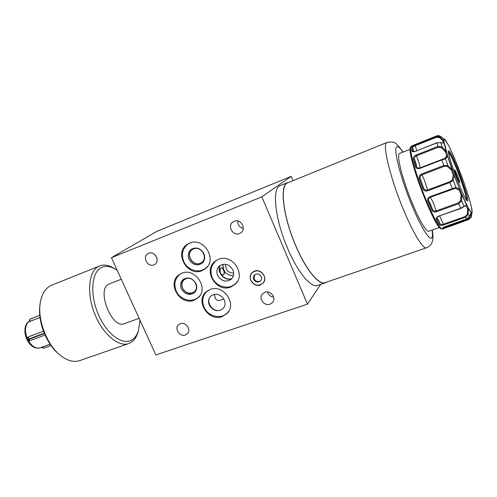 <?xml version="1.0" encoding="UTF-8"?>
<svg xmlns="http://www.w3.org/2000/svg" width="497" height="497" viewBox="0 0 497 497"><rect width="100%" height="100%" fill="white"/><g stroke="black" fill="none" stroke-linecap="round" stroke-linejoin="round"><path stroke-width="0.75" d="M280.246 185.592L280.066 185.667C271.791 187.99 274.94 219.109 287.539 248.189C297.796 272.648 311.526 288.726 317.887 285.371L324.92 282.955M326.479 282.166L325.485 282.762C319.329 286.048 305.767 269.821 295.498 245.245C282.892 216.015 279.476 184.859 287.521 182.641L288.999 182.293M260.422 284.893L263.019 283.197C268.212 278.208 261.186 268.281 254.47 271.132L252.128 272.598C246.618 277.456 253.551 287.726 260.422 284.893M262.664 283.439L263.267 282.911M194.023 300.244L197.912 297.952C209.336 288.974 195.396 267.249 181.964 273.182L178.963 274.829C166.557 283.296 180.1 306.046 194.023 300.244M201.881 270.71L205.323 268.753C217.804 259.819 203.751 236.671 189.686 243.095L187.27 244.369C173.677 252.669 187.263 277.015 201.881 270.71M222.159 316.608L227.03 313.514C237.336 303.965 223.277 283.862 210.163 289.447L206.18 291.814C194.83 300.909 208.523 322.081 222.159 316.608M230.707 287.049L235.236 284.247C246.5 274.617 232.273 253.284 218.568 259.328L215.058 261.335C202.614 270.405 216.419 292.994 230.707 287.049M153.859 264.882L154.828 264.379C160.5 260.993 154.666 250.519 148.634 253.284L147.833 253.687C141.993 256.961 147.739 267.622 153.859 264.882M239.504 233.528L240.958 232.708C246.736 228.701 240.629 218.338 234.205 221.271L232.981 221.929C226.943 225.793 232.95 236.448 239.504 233.528M185.4 334.997L187.239 333.872C191.649 330.058 185.791 321.435 180.312 323.684L178.609 324.69C174.049 328.436 179.846 337.221 185.4 334.997M270.033 304.195L272.573 302.456C276.68 298.026 270.561 289.906 264.87 292.242L262.509 293.802C258.173 298.157 264.23 306.512 270.033 304.195M287.788 182.784L287.614 182.859C279.606 185.077 283.004 216.089 295.553 245.183C305.773 269.654 319.279 285.806 325.411 282.532L426.327 247.854M196.34 298.728L198.732 297.156M203.366 269.654L206.174 268.001M225.414 314.502L227.794 312.638M233.217 285.408L236.05 283.396M109.533 283.781L108.365 284.365C96.281 290.658 112.446 329.815 124.505 323.59L139.129 318.31M264.093 275.63C265.187 278.475 264.808 280.979 262.963 283.147C258.272 286.502 254.24 285.582 250.855 280.389C249.718 277.425 250.159 274.841 252.184 272.654C256.856 269.536 260.826 270.53 264.093 275.63M263.739 282.265L263.062 283.035M117.249 270.424L114.645 268.765C109.483 265.926 104.867 265.64 100.792 267.895C91.001 273.263 89.845 296.442 99.232 316.446C108.483 336.537 124.877 346.539 133.42 338.867C135.594 336.991 137.253 334.338 138.383 330.909L139.999 320.211M115.267 269.125L112.831 267.597C107.992 264.926 103.562 264.379 99.537 265.97L98.182 266.647C88.472 271.965 86.515 293.808 94.846 314.216C103.059 334.674 119.056 347.658 129.145 343.421L132.562 341.364C134.861 339.37 136.6 336.568 137.799 332.947L138.39 330.896L137.799 332.947M399.65 153.424L399.563 153.461C396.289 154.064 401.787 177.243 410.963 199.999C418.555 219.152 426.612 232.863 428.911 231.192L439.547 227.452M254.626 274.829L254.129 278.923C255.912 281.749 258.129 282.339 260.77 280.693M261.211 276.667C259.341 273.766 257.086 273.213 254.433 275.009C253.308 276.245 253.066 277.699 253.706 279.364C255.607 282.296 257.887 282.824 260.546 280.954C261.608 279.724 261.832 278.295 261.211 276.667M51.775 285.179L49.98 286.03C45.345 288.695 42.226 293.646 40.624 300.878C36.455 318.509 47.203 346.527 61.957 356.542C68.617 361.17 74.705 362.468 80.222 360.431L128.35 343.7M447.375 227.036L444.163 228.421M471.516 207.504L472.113 212.256L471.249 216.723L468.46 219.183L444.349 227.62L443.765 228.663L442.523 228.371C442.2 228.017 443.044 227.427 445.07 226.601L466.776 218.978L469.622 216.152L471.144 212.759M469.553 216.363L471.168 212.635L468.323 208.392L467.665 208.783L468.329 208.032L468.205 214.089L465.559 217.245L443.715 224.936C441.541 225.607 440.118 225.526 439.447 224.694L440.013 223.762L436.956 218.239C436.658 217.885 437.254 217.264 438.739 216.363L438.752 216.276M439.447 224.694L436.515 219.736C435.869 218.345 436.559 217.152 438.59 216.158L460.75 208.231L466.72 204.932L466.18 205.932L466.702 205.267L461.837 194.625L461.086 194.793L460.676 200.558L458.346 202.882L436.111 210.908C434.397 211.362 433.16 210.84 432.409 209.324C431.085 205.292 429.868 202.509 428.737 200.968C428.116 199.353 428.594 198.135 430.166 197.309L455.507 188.282L459.079 190.016L459.644 189.382L455.942 187.394L455.507 188.282M471.516 207.535L471.945 209.604C472.206 211.368 472.144 212.325 471.765 212.486L471.144 212.238L468.329 208.032L461.906 194.395L461.595 200.844L458.675 203.764L436.434 211.784C434.179 212.343 432.601 211.759 431.694 210.02L432.409 209.324L428.737 200.968L427.96 201.515C427.19 199.44 427.824 197.849 429.868 196.756L455.942 187.394L453.202 180.38L449.891 182.536L452.506 189.065M184.269 279.662C181.859 281.929 181.312 284.769 182.623 288.173C184.927 292.304 188.183 293.851 192.389 292.814L194.271 291.733M185.903 278.761C193.01 275.661 200.272 287.185 194.159 291.832L192.221 292.957C184.977 296.019 177.827 284.216 184.213 279.705L185.903 278.761M192.302 249.612C185.474 254.147 192.674 266.554 200.204 263.261L201.832 262.36M193.644 248.904C201.092 245.549 208.405 257.837 201.72 262.447L200.036 263.391C192.432 266.715 185.251 254.091 192.246 249.656L193.644 248.904M222.911 308.73L220.631 310.029C213.114 313.091 205.068 301.903 210.685 296.181M413.616 151.61L412.746 147.621C412.802 146.988 413.628 146.354 415.231 145.714L436.49 137.24L436.323 136.619L440.286 137.228L439.621 137.632L442.97 140.831L443.746 140.788L440.286 137.228L440.653 136.414L445.337 139.968L448.456 145.149M214.536 294.28C214.859 299.082 216.723 301.101 220.121 300.331L223.824 299.02M419.654 168.042L417.592 167.998L416.467 166.507C416.629 165.464 415.952 162.979 414.423 159.065C414.131 157.673 414.79 156.605 416.387 155.859L438.199 147.28L441.479 147.652L442.032 146.944L446.405 151.728L445.461 151.784L446.182 151.523L444.045 142.931L443.237 142.788L444.287 143.223L440.441 142.527M461.744 193.979L459.737 189.208L459.079 190.016L461.086 194.793L461.906 194.395L461.744 193.979M223.644 269.89C222.805 268.206 222.091 267.492 221.5 267.74C220.202 267.933 219.817 269.61 220.351 272.778C221.24 274.332 222.171 275.034 223.159 274.891C224.619 274.555 224.781 272.89 223.644 269.89M223.159 274.891L222.904 274.903C224.358 274.568 224.526 272.896 223.408 269.902C222.662 268.392 222.016 267.672 221.476 267.746M467.82 200.651C468.497 199.459 465.534 189.811 458.93 171.72C453.202 157.294 449.71 150.343 448.449 150.852C447.716 152.337 451.978 166.501 457.37 180.281C463.49 195.545 466.975 202.335 467.82 200.651M452.264 179.976L449.648 181.759L427.314 190.096C425.581 190.513 424.363 189.854 423.655 188.121L420.307 178.758C419.754 176.994 420.276 175.696 421.866 174.876L444.082 166.383L447.312 166.327L451.394 169.943L453.32 175.242L454.295 175.242L459.644 189.382L454.146 175.273L453.32 175.242L452.264 179.976L453.202 180.38L454.295 175.242L447.785 156.306L446.728 156.002L447.785 156.306L443.746 140.788L443.833 139.29L444.374 139.061M448.474 152.293C450.357 154.325 453.519 160.978 457.961 172.254C462.837 184.716 466.894 197.986 466.391 199.993M458.681 181.275L454.991 171.453M457.426 175.106L454.718 169.607C454.562 170.322 455.327 172.906 457.004 177.354L459.706 182.84C459.849 182.095 459.091 179.516 457.426 175.106M44.395 333.574L28.466 339.513L28.292 339.147L27.472 339.321C27.304 338.146 27.509 337.382 28.081 337.028L43.456 331.213L28.497 336.829L28.292 339.147L44.233 333.195M40.033 317.577L29.019 321.621L30.093 319.105L39.791 315.34M225.737 264.286C225.389 269.908 228.03 272.865 233.652 273.151M454.724 158.767L450.145 148.547L456.749 163.656L463.62 181.666L469.156 198.371L471.523 207.286M454.743 158.81L461.713 176.429M223.072 264.286C222.867 271.368 226.297 275.201 233.36 275.798M451.394 169.943L452.202 169.483L451.394 169.943M444.56 139.235L444.076 139.614L443.989 141.098L442.97 140.831L443.069 142.869L437.043 142.701L415.38 151.399C413.249 152.039 412.075 151.84 411.851 150.802L413.181 151.529M450.127 148.491L448.518 145.254L450.009 148.323M470.97 213.07L471.231 213.437L471.796 212.884L471.231 213.437L470.56 217.034M220.134 265.441C216.673 272.201 224.768 281.271 231.882 278.593M447.312 166.327L447.778 165.426L452.034 169.458L447.573 156.145L445.573 158.816L444.703 158.493L441.777 159.487L441.87 159.916L419.735 168.458C417.505 169.005 416.076 168.346 415.436 166.483L416.43 166.557L414.423 159.065L413.398 158.86C413.125 157.3 414.02 156.015 416.095 155.014L416.387 155.859C418.841 161.767 420.052 165.774 420.021 167.887M441.479 147.652L445.461 151.784L446.728 156.002L444.703 158.493M411.851 150.802L411.715 147.224C411.876 146.652 412.995 145.944 415.076 145.099L436.323 136.619L436.658 135.936L440.615 136.389L444.939 139.881M466.813 218.966L466.807 218.997C468.373 218.307 469.311 217.4 469.609 216.27L468.205 214.089L467.379 214.077L465.242 216.518L443.386 224.222C441.734 224.756 440.609 224.601 440.013 223.762C438.497 219.991 437.546 218.332 437.155 218.779L436.515 219.736M463.863 206.634L464.794 205.982L466.18 205.932L467.665 208.783L467.379 214.077M463.546 206.802L464.018 206.112L461.595 200.844L460.676 200.558M219.742 265.721C216.717 272.505 224.476 281.196 231.552 278.947M423.655 188.121L420.307 178.758L419.375 178.908C418.741 176.764 419.456 175.149 421.518 174.049L421.866 174.876C423.947 178.398 427.215 187.518 427.314 190.096L427.538 190.867C425.264 191.382 423.68 190.568 422.779 188.438L423.655 188.121M421.518 174.049L443.74 165.544L447.778 165.426L445.573 158.816L441.87 159.916L444.082 166.383M419.735 168.458L419.661 168.029L417.766 168.073M416.095 155.014L437.9 146.429L442.032 146.944L441.001 142.701L437.049 142.825L438.199 147.28M415.38 151.399L412.964 151.392L412.746 147.621L411.715 147.224M436.49 137.24L439.621 137.632M472.063 212.499L471.05 217.394L468.677 219.568L447.387 227.036L446.865 225.998M444.063 227.042L444.349 227.62L443.212 227.52M443.572 228.732L442.777 229.011C440.653 230.683 432.384 215.965 424.301 195.464C415.045 172.304 408.814 148.504 411.125 146.292L436.658 135.936L413.479 145.186M442.523 228.371L443.069 227.626M40.064 304.431C37.269 320.279 45.985 343.576 58.491 353.702M215.835 260.757L213.511 263.348M206.914 291.205L205 293.541M188.114 243.841L185.729 246.071M179.771 274.276L177.777 276.332M252.519 272.319L252.93 271.934M267.473 291.925C268.423 294.982 270.486 296.721 273.667 297.131M237.696 220.972C237.641 224.886 239.492 227.359 243.257 228.396M154.927 254.719L156.741 257.477M252.302 272.437L251.799 273.058M111.421 257.682L155.859 354.926L307.457 304.127L261.832 196.855L111.421 257.682L157.17 231.204L291.217 176.354L293.019 180.66M261.832 196.855L291.217 176.354M307.457 304.127L320.652 284.421M194.774 299.467L198.44 297.454M201.565 270.349L205.845 268.312M223.843 315.384L227.527 312.967M231.378 286.291L235.733 283.744M432.446 241.225L431.818 242.965C430.918 245.04 429.197 246.636 426.65 247.748C423.369 250.121 412.293 231.919 401.899 205.833C389.822 176.025 382.622 145.41 386.473 142.819L387.001 142.471M432.104 230.074C432.527 233.155 432.564 235.392 432.222 236.777C430.856 243.195 420.574 227.235 410.305 201.453C399.998 175.727 393.605 149.752 396.488 146.957C397.65 145.764 399.768 147.497 402.85 152.15M442.777 229.011L441.025 228.769C439.851 228.539 434.974 221.625 429.278 209.051C419.176 186.071 408.273 154.834 410.771 146.559L411.528 145.963M445.07 226.601L466.807 218.997L465.242 216.518M460.887 208.355L458.346 202.882M431.694 210.02L427.96 201.515M436.434 211.784L436.111 210.908C433.912 203.795 431.93 199.26 430.166 197.309L429.868 196.756M443.715 224.936L439.708 216.015M416.778 150.721L415.076 145.099M448.437 151.709C450.307 153.585 453.55 160.388 458.172 172.111C463.21 185.002 467.385 198.694 466.745 200.453M43.929 348.155L42.202 347.192L50.166 344.284M30.093 340.6C29.422 340.19 30.615 341.886 27.658 339.706L28.466 339.513L30.261 340.52M39.791 315.39L29.988 319.18M29.795 321.509L29.876 319.242M29.888 321.379L40.021 317.484M28.975 321.497C24.962 325.119 24.403 330.834 27.304 338.656M28.093 340.277C31.839 346.496 35.946 348.987 40.4 347.751L50.11 344.21M30.553 318.906L39.785 315.328M469.174 198.446L471.523 207.473M449.648 181.759L449.891 182.536L427.538 190.867M444.312 143.179L443.256 142.751M445.43 140.222L444.89 139.763M441.771 159.5L419.679 168.029L444.535 158.555M437.118 142.794L415.473 151.361M468.46 219.183L468.671 219.575L471.05 217.394M422.779 188.438L419.375 178.908M415.436 166.483L413.398 158.86M442.995 227.601L445.119 226.582M438.59 216.158L460.887 208.442L463.831 206.659M441.411 228.632C435.527 231.341 405.098 150.846 410.671 147.292M215.45 261.037L212.436 265.075M206.578 291.472L204.074 295.094M187.723 244.07L184.555 247.599M179.423 274.499L176.764 277.73M280.066 185.667L287.521 182.641M109.321 283.862L121.268 279.221M432.552 240.803C432.949 239.001 433.316 237.063 432.309 229.999M403.048 152.076C398.215 145.459 395.363 142.366 394.494 142.801C393.984 141.856 391.456 141.757 386.902 142.509L287.614 182.859M114.645 268.765L112.831 267.597M51.452 285.309L99.537 265.97M466.863 200.67L465.602 198.738C463.471 194.954 460.725 188.798 457.37 180.268C452.748 168.179 449.835 159.195 448.629 153.331L448.387 151.467M41.332 347.415L43.779 348.235L51.073 345.583M45.028 335.046L30.124 340.588M27.652 339.687L27.484 339.339M28.969 321.466C19.799 327.02 27.285 350.969 40.12 347.857M448.518 145.254L444.796 139.626M469.156 198.371L463.626 181.685M471.05 212.94L471.193 212.511M461.719 176.454L463.62 181.666M436.658 135.936C437.677 135.37 439.006 135.526 440.634 136.402M444.113 228.458L468.671 219.575M231.26 279.239C225.924 282.619 221.376 281.358 217.624 275.462C216.176 271.648 216.81 268.461 219.519 265.901C224.824 262.82 229.285 264.162 232.894 269.939C234.28 273.592 233.733 276.692 231.26 279.239M222.967 308.674C217.742 312.203 213.188 310.998 209.305 305.052C207.926 301.499 208.436 298.498 210.834 296.044C216.046 292.783 220.525 294.075 224.271 299.915C225.601 303.325 225.16 306.245 222.967 308.674M189.022 259.272C187.481 255.11 188.251 251.768 191.345 249.245C196.427 246.723 200.614 248.183 203.907 253.638C205.398 257.632 204.708 260.9 201.85 263.435C196.725 266.23 192.445 264.839 189.022 259.272M194.302 292.826C189.251 295.802 184.946 294.472 181.38 288.832C179.908 284.967 180.541 281.818 183.275 279.37C188.307 276.636 192.538 278.04 195.98 283.576C197.402 287.297 196.843 290.378 194.302 292.826M237.442 281.457L235.653 283.588C229.036 290.354 215.959 286.856 212.238 277.568C209.74 271.002 210.914 265.479 215.76 261L217.916 259.596M228.937 310.911L227.446 312.806C221.134 319.832 207.783 316.415 204.018 307.078C201.633 300.958 202.59 295.74 206.895 291.41L208.665 290.105M207.634 266.311L205.808 268.119C199.104 273.847 187.301 270.132 183.728 261.41C181.07 254.278 182.498 248.5 188.015 244.083L190.152 242.921M199.949 295.622L198.402 297.268C191.96 303.332 179.802 299.703 176.18 290.888C173.633 284.265 174.82 278.792 179.728 274.481L181.504 273.362M410.18 149.237L399.563 153.461M252.184 272.654L252.613 272.226"/></g></svg>
